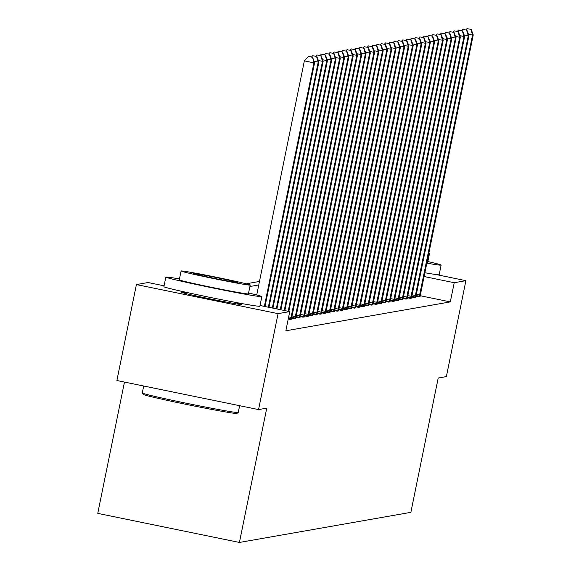 <?xml version="1.0" encoding="UTF-8"?>
<svg xmlns="http://www.w3.org/2000/svg" width="571" height="571" viewBox="0 0 571 571"><rect width="100%" height="100%" fill="white"/><g stroke="black" fill="none" stroke-linecap="round" stroke-linejoin="round"><path stroke-width="0.86" d="M237.679 303.294A30.556 0.799 -168.5 0 1 241.44 304.457A30.556 0.799 -168.5 0 1 241.362 304.493A30.556 0.799 -168.5 0 1 210.349 298.94A30.556 0.799 -168.5 0 1 181.557 292.273A30.556 0.799 -168.5 0 1 181.635 292.231A30.556 0.799 -168.5 0 1 185.475 292.673M124.471 382.063L97.755 513.372L239.42 542.45L410.863 512.344L438.193 378.038L446.379 376.596L465.9 280.668L454.216 282.716L424.082 276.528M239.42 542.45L266.743 408.144L258.556 409.585L116.891 380.507L136.405 284.572L148.089 282.524L164.084 285.807M259.477 281.46L246.18 283.794M260.019 305.499L289.754 311.602L285.85 330.787L450.312 301.902L420.185 295.721M288.241 319.046L290.189 319.453L291.424 319.075M291.595 318.104L294.479 318.697L295.714 318.325M295.885 317.355L298.769 317.947L300.003 317.569M300.175 316.598L303.058 317.19L304.286 316.819M304.464 315.849L307.341 316.441L308.576 316.063M308.747 315.092L311.63 315.684L312.865 315.313M313.036 314.343L315.92 314.935L317.148 314.557M317.326 313.586L320.203 314.178L321.437 313.807M321.609 312.837L324.492 313.429L325.727 313.051M325.898 312.08L328.782 312.672L330.009 312.301M330.188 311.331L333.064 311.923L334.299 311.545M334.47 310.574L337.354 311.166L338.589 310.795M338.76 309.825L341.644 310.417L342.878 310.039M343.05 309.068L345.933 309.66L347.161 309.289M347.339 308.319L350.216 308.911L351.45 308.533M351.622 307.562L354.505 308.154L355.74 307.783M355.911 306.813L358.795 307.405L360.023 307.027M360.201 306.056L363.077 306.648L364.312 306.277M364.484 305.307L367.367 305.899L368.602 305.521M368.773 304.557L371.657 305.142L372.884 304.771M373.063 303.801L375.939 304.393L377.174 304.015M377.345 303.051L380.229 303.636L381.464 303.265M381.635 302.295L384.519 302.887L385.753 302.509M385.925 301.545L388.808 302.13L390.036 301.759M390.214 300.789L393.091 301.381L394.325 301.003M394.497 300.039L397.38 300.624L398.615 300.253M398.786 299.283L401.67 299.875L402.898 299.497M403.076 298.533L405.952 299.118L407.187 298.747M407.359 297.776L410.242 298.369L411.477 297.991M411.648 297.027L414.532 297.612L415.759 297.241M415.938 296.27L418.814 296.863L420.049 296.485M258.556 409.585L278.07 313.65L136.405 284.572M436.044 274.537L465.9 280.668M450.312 301.902L454.216 282.716M289.754 311.602L278.07 313.65M249.884 286.521L258.763 284.958M264.373 306.391L313.922 62.86L314.607 62.739L265.008 306.52M256.722 294.986L304.35 60.89L313.922 62.86L312.544 57.193L308.44 56.458L312.273 57.243M308.44 56.458L304.35 60.89M314.607 62.739L312.544 57.193M236.858 413.397A47.793 1.249 -168.5 0 1 236.837 413.447A47.793 1.249 -168.5 0 1 236.744 413.475A47.793 1.249 -168.5 0 1 188.837 404.918A47.793 1.249 -168.5 0 1 143.207 394.397L142.293 393.012A48.963 1.278 11.5 0 0 189.044 403.797A48.963 1.278 11.5 0 0 238.121 412.562A48.963 1.278 11.5 0 0 238.221 412.526A48.963 1.278 11.5 0 0 238.25 412.498L239.634 405.695M179.472 278.955A48.963 1.278 11.5 0 0 165.983 277.028A48.963 1.278 11.5 0 0 165.861 277.092A48.963 1.278 11.5 0 0 211.998 287.784A48.963 1.278 11.5 0 0 261.704 296.677A48.963 1.278 11.5 0 0 261.825 296.613A48.963 1.278 11.5 0 0 248.563 293.009M164.027 286.621A48.963 1.278 11.5 0 0 163.906 286.685A48.963 1.278 11.5 0 0 210.042 297.377A48.963 1.278 11.5 0 0 259.748 306.27A48.963 1.278 11.5 0 0 259.876 306.206L261.825 296.613M248.328 293.808A35.252 0.921 -168.5 0 1 248.392 293.879A35.252 0.921 -168.5 0 1 248.299 293.922A35.252 0.921 -168.5 0 1 212.512 287.52A35.252 0.921 -168.5 0 1 179.294 279.826L181.093 270.997A35.252 0.921 11.5 0 0 214.311 278.698A35.252 0.921 11.5 0 0 250.098 285.1A35.252 0.921 11.5 0 0 250.184 285.057A35.252 0.921 11.5 0 0 216.966 277.356A35.252 0.921 11.5 0 0 181.178 270.954A35.252 0.921 11.5 0 0 181.093 270.997M237.843 282.581A22.719 0.592 11.5 0 0 237.9 282.552A22.719 0.592 11.5 0 0 216.495 277.592A22.719 0.592 11.5 0 0 193.433 273.466A22.719 0.592 11.5 0 0 193.376 273.495A22.719 0.592 11.5 0 0 214.782 278.455A22.719 0.592 11.5 0 0 237.843 282.581M426.808 263.138A48.963 1.278 11.5 0 0 441.005 265.187A48.963 1.278 11.5 0 0 441.133 265.122A48.963 1.278 11.5 0 0 427.872 261.525M424.853 272.731A48.963 1.278 11.5 0 0 439.056 274.779A48.963 1.278 11.5 0 0 439.178 274.715L441.133 265.122M427.629 262.317A35.252 0.921 -168.5 0 1 427.693 262.389A35.252 0.921 -168.5 0 1 427.608 262.439A35.252 0.921 -168.5 0 1 426.951 262.432M428.742 253.603A35.252 0.921 11.5 0 0 429.399 253.61A35.252 0.921 11.5 0 0 429.492 253.567A35.252 0.921 11.5 0 0 428.821 253.239M268.341 307.205L318.211 62.103L318.896 61.982L268.977 307.334M316.555 56.493L312.73 55.701L316.555 56.493L318.211 62.103L314.057 61.254M312.73 55.701L311.545 56.986M318.896 61.982L316.834 56.443M272.31 308.019L322.494 61.354L323.186 61.233L272.945 308.147M320.845 55.737L317.019 54.952L320.845 55.737L322.494 61.354L318.34 60.497M317.019 54.952L315.827 56.236M323.186 61.233L321.123 55.687M276.278 308.832L326.783 60.597L327.469 60.476L276.914 308.961M325.135 54.987L321.302 54.195L325.135 54.987L326.783 60.597L322.629 59.748M321.302 54.195L320.117 55.48M327.469 60.476L325.406 54.937M280.247 309.646L331.073 59.848L331.758 59.727L280.882 309.782M329.417 54.231L325.591 53.446L329.417 54.231L331.073 59.848L326.919 58.991M325.591 53.446L324.407 54.73M331.758 59.727L329.695 54.181M284.215 310.46L335.355 59.091L336.048 58.97L284.85 310.595M333.707 53.481L329.881 52.689L333.707 53.481L335.355 59.091L331.209 58.242M329.881 52.689L328.696 53.981M336.048 58.97L333.985 53.431M288.184 311.281L339.645 58.342L340.33 58.221L288.819 311.409M337.996 52.725L334.163 51.94L337.996 52.725L339.645 58.342L335.491 57.485M334.163 51.94L332.979 53.224M340.33 58.221L338.268 52.675M290.639 319.375L343.935 57.585L344.62 57.464L291.396 319.239M342.286 51.975L338.453 51.183L342.286 51.975L343.935 57.585L339.781 56.736M338.453 51.183L337.268 52.475M344.62 57.464L342.557 51.925M294.921 318.618L348.217 56.836L348.91 56.715L295.685 318.49M346.568 51.219L342.743 50.434L346.568 51.219L348.217 56.836L344.07 55.979M342.743 50.434L341.558 51.718M348.91 56.715L346.847 51.169M299.211 317.869L352.507 56.079L353.192 55.958L299.975 317.733M350.858 50.469L347.025 49.684L350.858 50.469L352.507 56.079L348.353 55.23M347.025 49.684L345.84 50.969M353.192 55.958L351.129 50.419M303.501 317.112L356.796 55.33L357.482 55.209L304.257 316.984M355.148 49.713L351.315 48.928L355.148 49.713L356.796 55.33L352.642 54.473M351.315 48.928L350.13 50.212M357.482 55.209L355.419 49.663M307.79 316.363L361.086 54.573L361.771 54.452L308.547 316.227M359.43 48.963L355.605 48.178L359.43 48.963L361.086 54.573L356.932 53.724M355.605 48.178L354.42 49.463M361.771 54.452L359.709 48.913M312.073 315.606L365.369 53.824L366.061 53.703L312.837 315.478M363.72 48.207L359.894 47.422L363.72 48.207L365.369 53.824L361.215 52.967M359.894 47.422L358.702 48.706M366.061 53.703L363.998 48.157M316.363 314.857L369.658 53.067L370.343 52.946L317.119 314.721M368.01 47.457L364.177 46.672L368.01 47.457L369.658 53.067L365.504 52.218M364.177 46.672L362.992 47.957M370.343 52.946L368.281 47.407M320.652 314.1L373.948 52.318L374.633 52.197L321.409 313.971M372.292 46.701L368.466 45.916L372.292 46.701L373.948 52.318L369.794 51.461M368.466 45.916L367.281 47.2M374.633 52.197L372.57 46.651M324.935 313.351L378.23 51.561L378.923 51.44L325.698 313.215M376.582 45.951L372.756 45.166L376.582 45.951L378.23 51.561L374.076 50.712M372.756 45.166L371.571 46.451M378.923 51.44L376.86 45.901M329.224 312.594L382.52 50.812L383.205 50.691L329.981 312.465M380.871 45.195L377.038 44.41L380.871 45.195L382.52 50.812L378.366 49.955M377.038 44.41L375.854 45.694M383.205 50.691L381.142 45.145M333.514 311.845L386.81 50.055L387.495 49.934L334.271 311.709M385.161 44.445L381.328 43.66L385.161 44.445L386.81 50.055L382.656 49.206M381.328 43.66L380.143 44.945M387.495 49.934L385.432 44.395M337.796 311.088L391.092 49.306L391.785 49.185L338.56 310.959M389.443 43.689L385.618 42.904L389.443 43.689L391.092 49.306L386.945 48.449M385.618 42.904L384.433 44.188M391.785 49.185L389.722 43.639M342.086 310.339L395.382 48.549L396.067 48.428L342.85 310.203M393.733 42.939L389.9 42.154L393.733 42.939L395.382 48.549L391.228 47.7M389.9 42.154L388.715 43.439M396.067 48.428L394.004 42.889M346.376 309.582L399.671 47.8L400.357 47.678L347.132 309.453M398.023 42.183L394.19 41.398L398.023 42.183L399.671 47.8L395.517 46.943M394.19 41.398L393.005 42.682M400.357 47.678L398.294 42.133M350.665 308.832L403.961 47.043L404.646 46.922L351.422 308.697M402.305 41.433L398.479 40.648L402.305 41.433L403.961 47.043L399.807 46.194M398.479 40.648L397.295 41.933M404.646 46.922L402.584 41.383M354.948 308.076L408.244 46.294L408.936 46.172L355.712 307.947M406.595 40.677L402.769 39.891L406.595 40.677L408.244 46.294L404.09 45.437M402.769 39.891L401.577 41.176M408.936 46.172L406.873 40.627M359.238 307.326L412.533 45.537L413.218 45.416L359.994 307.191M410.884 39.927L407.052 39.142L410.884 39.927L412.533 45.537L408.379 44.688M407.052 39.142L405.867 40.427M413.218 45.416L411.156 39.877M363.527 306.57L416.823 44.788L417.508 44.666L364.284 306.441M415.167 39.171L411.341 38.385L415.167 39.171L416.823 44.788L412.669 43.931M411.341 38.385L410.156 39.67M417.508 44.666L415.445 39.121M367.81 305.82L421.105 44.031L421.798 43.91L368.573 305.685M419.457 38.421L415.631 37.636L419.457 38.421L421.105 44.031L416.951 43.182M415.631 37.636L414.446 38.921M421.798 43.91L419.735 38.371M372.099 305.064L425.395 43.282L426.08 43.16L372.856 304.935M423.746 37.665L419.913 36.879L423.746 37.665L425.395 43.282L421.241 42.425M419.913 36.879L418.729 38.164M426.08 43.16L424.017 37.622M376.389 304.314L429.685 42.525L430.37 42.404L377.145 304.179M428.036 36.915L424.203 36.13L428.036 36.915L429.685 42.525L425.531 41.676M424.203 36.13L423.018 37.415M430.37 42.404L428.307 36.865M380.671 303.558L433.967 41.776L434.659 41.654L381.435 303.429M432.318 36.159L428.493 35.373L432.318 36.159L433.967 41.776L429.82 40.919M428.493 35.373L427.308 36.658M434.659 41.654L432.597 36.116M384.961 302.808L438.257 41.019L438.942 40.898L385.725 302.673M436.608 35.409L432.775 34.624L436.608 35.409L438.257 41.019L434.103 40.17M432.775 34.624L431.59 35.909M438.942 40.898L436.879 35.359M389.251 302.052L442.546 40.27L443.232 40.148L390.007 301.923M440.898 34.653L437.065 33.867L440.898 34.653L442.546 40.27L438.392 39.413M437.065 33.867L435.88 35.152M443.232 40.148L441.169 34.61M393.54 301.302L446.836 39.513L447.521 39.392L394.297 301.167M445.18 33.903L441.354 33.118L445.18 33.903L446.836 39.513L442.682 38.664M441.354 33.118L440.17 34.403M447.521 39.392L445.459 33.853M397.823 300.546L451.119 38.764L451.811 38.642L398.587 300.417M449.47 33.147L445.644 32.361L449.47 33.147L451.119 38.764L446.965 37.907M445.644 32.361L444.452 33.646M451.811 38.642L449.748 33.104M402.112 299.796L455.408 38.007L456.093 37.886L402.869 299.661M453.759 32.397L449.927 31.612L453.759 32.397L455.408 38.007L451.254 37.158M449.927 31.612L448.742 32.897M456.093 37.886L454.031 32.347M406.402 299.04L459.698 37.258L460.383 37.136L407.159 298.911M458.042 31.641L454.216 30.855L458.042 31.641L459.698 37.258L455.544 36.401M454.216 30.855L453.031 32.14M460.383 37.136L458.32 31.598M410.685 298.29L463.98 36.501L464.673 36.387L411.448 298.155M462.332 30.891L458.506 30.106L462.332 30.891L463.98 36.501L459.826 35.652M458.506 30.106L457.321 31.391M464.673 36.387L462.61 30.841M414.974 297.541L468.27 35.752L468.955 35.63L415.731 297.405M466.621 30.135L462.788 29.349L466.621 30.135L468.27 35.752L464.116 34.895M462.788 29.349L461.604 30.634M468.955 35.63L466.892 30.092M419.264 296.784L472.56 34.995L473.245 34.881L420.02 296.649M470.911 29.385L467.078 28.6L470.911 29.385L472.56 34.995L468.406 34.146M467.078 28.6L465.893 29.885M473.245 34.881L471.182 29.335M290.767 318.804L288.384 318.318M291.082 317.369L288.676 316.876M295.057 318.054L291.738 317.376M295.364 316.62L292.031 315.934M299.34 317.305L296.028 316.62M299.654 315.863L296.32 315.178M303.629 316.548L300.317 315.87M303.943 315.113L300.61 314.428M307.919 315.799L304.607 315.113M308.226 314.357L304.9 313.672M312.209 315.042L308.89 314.364M312.515 313.607L309.182 312.922M316.491 314.293L313.179 313.607M316.805 312.851L313.472 312.173M320.781 313.536L317.469 312.858M321.095 312.101L317.762 311.416M325.07 312.787L321.751 312.101M325.377 311.345L322.044 310.667M329.353 312.03L326.041 311.352M329.667 310.595L326.334 309.91M333.642 311.281L330.331 310.595M333.956 309.839L330.623 309.161M337.932 310.524L334.613 309.846M338.239 309.089L334.906 308.404M342.215 309.775L338.903 309.089M342.529 308.333L339.195 307.655M346.504 309.018L343.192 308.34M346.818 307.583L343.485 306.898M350.794 308.269L347.482 307.583M351.101 306.827L347.775 306.149M355.083 307.512L351.765 306.834M355.39 306.077L352.057 305.392M359.366 306.763L356.054 306.077M359.68 305.321L356.347 304.643M363.656 306.006L360.344 305.328M363.97 304.571L360.636 303.886M367.945 305.257L364.626 304.571M368.252 303.815L364.919 303.137M372.228 304.5L368.916 303.822M372.542 303.065L369.209 302.38M376.517 303.751L373.206 303.065M376.831 302.309L373.498 301.631M380.807 302.994L377.488 302.316M381.114 301.559L377.781 300.874M385.09 302.245L381.778 301.559M385.404 300.803L382.07 300.125M389.379 301.488L386.067 300.81M389.693 300.053L386.36 299.368M393.669 300.739L390.357 300.053M393.976 299.304L390.65 298.619M397.958 299.982L394.64 299.304M398.265 298.547L394.932 297.862M402.241 299.233L398.929 298.547M402.555 297.798L399.222 297.113M406.531 298.476L403.219 297.798M406.845 297.041L403.511 296.356M410.82 297.727L407.501 297.041M411.127 296.292L407.794 295.607M415.103 296.97L411.791 296.292M415.417 295.535L412.084 294.85M419.392 296.221L416.081 295.535M419.706 294.786L416.373 294.101M165.861 277.092L163.906 286.685M143.699 386.01L142.279 392.976M185.575 292.188L185.318 293.437M237.779 302.808L237.522 304.058M248.392 293.879L250.184 285.057M236.837 413.447L238.221 412.526M427.693 262.389L429.492 253.567"/></g></svg>

